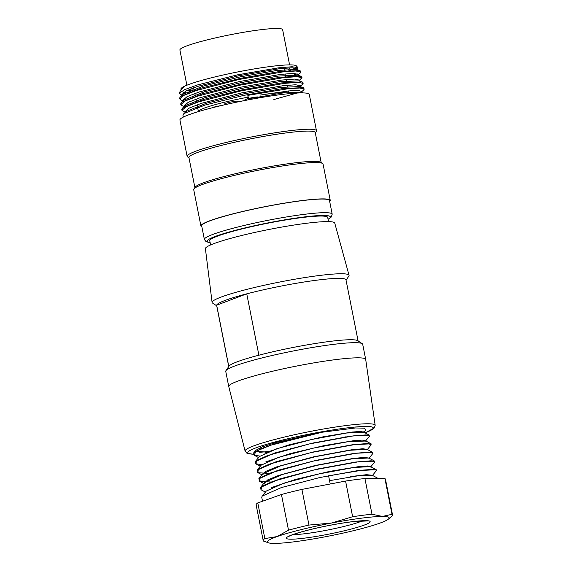 <?xml version="1.0" encoding="UTF-8"?>
<svg xmlns="http://www.w3.org/2000/svg" width="572" height="572" viewBox="0 0 572 572"><rect width="100%" height="100%" fill="white"/><g stroke="black" fill="none" stroke-linecap="round" stroke-linejoin="round"><path stroke-width="0.86" d="M204.719 223.13A65.151 6.456 168.8 0 0 201.68 225.861L204.376 239.489A65.151 6.456 -11.2 0 1 207.414 236.758A65.151 6.456 -11.2 0 1 277.534 218.504A65.151 6.456 -11.2 0 1 332.196 214.178L329.493 200.55A65.151 6.456 168.8 0 0 274.839 204.883A65.151 6.456 168.8 0 0 204.719 223.13M328.528 221.607L327.699 217.431A60.11 5.956 168.8 0 0 286.729 219.791A60.11 5.956 168.8 0 0 209.774 240.776L210.603 244.959M193.965 89.06A52.352 5.191 -11.2 0 1 190.54 88.967M290.09 67.796A52.352 5.191 -11.2 0 1 288.502 69.262M285.171 70.856A52.352 5.191 -11.2 0 1 284.498 71.128M297.855 67.567L296.418 65.93A58.945 5.842 168.8 0 0 245.474 70.456A58.945 5.842 168.8 0 0 183.683 86.665A58.945 5.842 168.8 0 0 180.931 89.139A58.945 5.842 168.8 0 0 181.074 89.425M186.951 90.49A58.945 5.842 168.8 0 0 190.648 90.426M287.101 71.486A58.945 5.842 168.8 0 0 296.317 66.981M180.466 90.34L183.312 87.788L183.683 86.665M294.88 74.81A62.048 6.149 168.8 0 0 297.14 73.802L294.473 74.796M290.211 76.169L286.05 77.377M189.461 92.95L187.43 92.9M185.478 92.764L183.397 92.478M288.567 77.127A62.048 6.149 168.8 0 0 291.62 76.069M297.326 68.783L297.819 67.596L292.099 66.76L278.728 67.811L237.695 74.803L197.29 84.999L184.642 89.64L179.465 93.157L180.845 94.645M303.689 89.954L304.24 89.053L299.742 88.024L287.644 88.81L247.862 95.367L248.734 99.757M300.343 72.901L300.872 72.022L295.831 70.992L282.368 71.993L239.132 79.451L196.604 90.447L183.819 95.381L179.765 98.949L181.217 100.093M298.827 80.874L301.995 77.699L296.961 76.662L283.455 77.678L240.233 85.135L197.697 96.132L184.963 101.051L180.852 104.64L182.296 105.763M302.588 84.27L303.096 83.376L298.112 82.339L284.584 83.355L241.305 90.826L198.791 101.816L186.1 106.735L181.975 110.31L183.462 111.44M273.859 99.549L297.311 92.957M182.997 115.179L183.941 113.556L204.783 105.126L243.929 95.345L282.84 88.553L303.289 87.63L304.254 89.053M181.817 109.509L182.747 107.894L203.639 99.442L242.728 89.69L281.696 82.89L302.073 81.953L302.895 82.582M180.745 103.825L181.66 102.231L202.552 93.765L241.498 84.027L280.53 77.206L301.015 76.262L302.009 77.692M179.579 98.148L180.48 96.554L201.373 88.095L240.562 78.314L279.35 71.543L299.864 70.592L300.679 71.221M315.308 132.876L316.273 131.453A65.923 6.535 168.8 0 0 316.466 130.752L309.273 94.409A65.923 6.535 168.8 0 0 253.961 98.792A65.923 6.535 168.8 0 0 183.004 117.253A65.923 6.535 168.8 0 0 179.93 120.02L187.13 156.363A65.923 6.535 168.8 0 0 187.573 156.935L189.01 157.886M316.466 130.752A65.923 6.535 168.8 0 0 261.161 135.128A65.923 6.535 168.8 0 0 190.197 153.596A65.923 6.535 168.8 0 0 187.13 156.363M321.178 162.534L315.243 132.568A64.371 6.378 168.8 0 0 261.24 136.844A64.371 6.378 168.8 0 0 191.949 154.876A64.371 6.378 168.8 0 0 188.946 157.572L194.88 187.544M329.694 201.53A65.923 6.535 168.8 0 0 330.258 200.4L323.058 164.064A65.923 6.535 168.8 0 0 322.615 163.485L320.799 162.291A64.371 6.378 168.8 0 0 264.107 167.703A64.371 6.378 168.8 0 0 197.948 185.156A64.371 6.378 168.8 0 0 195.138 187.173L193.915 188.967A65.923 6.535 168.8 0 0 193.722 189.668L200.915 226.012A65.923 6.535 168.8 0 0 201.873 226.841M322.615 163.485A65.923 6.535 168.8 0 0 264.55 169.033A65.923 6.535 168.8 0 0 196.797 186.908A65.923 6.535 168.8 0 0 193.915 188.967M330.258 200.4A65.923 6.535 168.8 0 0 274.946 204.783A65.923 6.535 168.8 0 0 203.989 223.244A65.923 6.535 168.8 0 0 200.915 226.012M297.261 69.712L297.061 68.69L292.206 67.753L279.422 68.711L238.46 75.819L198.055 86.293L185.9 90.998L182.06 94.416M297.64 75.204L298.155 74.374L293.35 73.409L280.487 74.396L239.504 81.524L199.206 91.97L187.051 96.675L183.147 100.093M299.242 80.059L294.508 79.079L281.596 80.08L240.648 87.194L200.293 97.655L188.217 102.345L184.241 105.784M300.35 85.743L295.652 84.756L282.697 85.764L241.777 92.864L201.337 103.346L189.339 108.022L185.357 111.461L185.492 112.169M301.48 91.42L298.584 90.505L290.698 90.726L263.056 94.587M247.84 94.981L248.041 98.055M247.998 97.469L248.648 99.778M248.541 98.792L283.126 92.936L301.015 92.221M183.862 113.571L186.529 111.283L206.449 103.21L243.693 93.887L280.659 87.423L299.957 86.529L303.289 87.623M185.435 105.591L205.47 97.497L242.557 88.217L279.515 81.739L298.791 80.859M184.427 99.893L204.247 91.842L241.441 82.525L278.314 76.083L297.633 75.182M183.19 94.244L203.024 86.186L240.24 76.877L277.077 70.42L296.539 69.491M289.589 64.886L282.618 29.665A52.352 5.191 168.8 0 0 246.932 31.732A52.352 5.191 168.8 0 0 179.901 50.007L186.88 85.228M363.749 432.503L365.887 429.879L364.114 428.142L355.369 427.978L321.95 432.253A58.945 5.842 168.8 0 0 317.281 433.097L276.162 442.442L262.212 446.911L255.755 450.336L253.625 452.945M267.267 452.13L255.655 451.322M358.086 340.933L345.996 279.894A65.923 6.535 168.8 0 0 311.969 280.831A65.923 6.535 168.8 0 0 246.746 293.844L258.894 355.205A65.923 6.535 168.8 0 0 229 366.159L225.961 370.656A69.805 6.921 168.8 0 0 225.754 371.4L228.75 386.543A69.805 6.921 168.8 0 0 228.757 386.579L245.102 451.086L246.911 453.217L253.246 454.268M365.122 432.875L374.381 427.92L375.175 425.332L365.701 359.459A69.805 6.921 168.8 0 0 365.701 359.423L362.698 344.287A69.805 6.921 168.8 0 0 362.226 343.679L357.7 340.676A65.923 6.535 168.8 0 0 258.894 355.205M362.226 343.679A69.805 6.921 168.8 0 0 292.885 351.058A69.805 6.921 168.8 0 0 225.961 370.656M365.701 359.423A69.805 6.921 168.8 0 0 295.881 366.194A69.805 6.921 168.8 0 0 228.75 386.543M346.06 280.216L348.841 276.097A69.805 6.921 168.8 0 0 349.042 275.304L334.742 223.066A65.923 6.535 168.8 0 0 268.819 229.508A65.923 6.535 168.8 0 0 205.405 248.677L212.098 302.424A69.805 6.921 168.8 0 0 212.577 303.081L216.724 305.82M349.042 275.304A69.805 6.921 168.8 0 0 279.236 282.125A69.805 6.921 168.8 0 0 212.098 302.424M228.8 366.459L216.666 305.191A65.923 6.535 168.8 0 0 216.659 305.505L228.743 366.545M216.666 305.191A65.923 6.535 -11.2 0 1 246.746 293.844L216.666 305.191M268.554 542.835L263.735 541.176A65.923 6.535 -11.2 0 1 263.199 540.54L256.134 504.876A65.923 6.535 -11.2 0 1 257.786 502.924L281.445 494.501A65.923 6.535 -11.2 0 1 301.909 489.403L345.574 481.066A65.923 6.535 -11.2 0 1 364.929 478.549L384.935 478.635A65.923 6.535 -11.2 0 1 385.471 479.264L392.535 514.936A65.923 6.535 -11.2 0 1 391.784 516.23L388.459 519.09A62.048 6.149 168.8 0 0 382.432 516.444A62.048 6.149 168.8 0 0 331.238 523.087A62.048 6.149 168.8 0 0 277.113 536.565A62.048 6.149 168.8 0 0 268.554 542.835A62.048 6.149 168.8 0 0 274.167 543.4A62.048 6.149 168.8 0 0 325.361 536.758A62.048 6.149 168.8 0 0 379.486 523.28A62.048 6.149 168.8 0 0 388.459 519.09M263.199 540.54A65.923 6.535 -11.2 0 1 264.85 538.588L257.786 502.924M345.574 481.066L352.638 516.731L331.238 523.087L308.973 525.067A65.923 6.535 -11.2 0 0 288.51 530.165L277.113 536.565L264.85 538.588M384.935 478.635L391.999 514.299A65.923 6.535 -11.2 0 1 392.535 514.936M391.999 514.299L382.432 516.444L371.993 514.221L364.929 478.549L377.92 478.342L372.215 475.239M352.638 516.731A65.923 6.535 -11.2 0 1 371.993 514.221M308.973 525.067L301.909 489.403M288.51 530.165L281.445 494.501M376.476 470.184L372.83 469.383L362.619 470.127L328.585 475.79L330.216 483.998M262.527 501.229L261.747 497.275L262.169 496.103L281.338 487.58L319.626 477.577L357.736 470.613L376.219 469.712L376.555 470.17M329.551 480.659L358.537 475.725L372.2 475.246M262.169 496.096L266.273 491.055L283.905 483.154L318.954 473.931L353.703 467.51L370.513 466.616L376.219 469.712M369.026 458.108L364.557 457.386L352.938 458.472L315.551 465.401L278.686 475.411L267.632 479.937L264.164 483.533L264.6 482.411L282.218 474.524L317.36 465.279L352.037 458.851L368.79 457.986L374.51 461.082M262.519 474.889L262.87 473.788L280.637 465.865L315.551 456.656L350.314 450.228L367.088 449.356L372.801 452.445L354.304 453.346L316.259 460.303L277.935 470.313L258.758 478.836L262.855 473.795M261.261 465.129L278.743 457.271L313.813 448.033L348.591 441.598L365.465 441.048M255.334 461.575L259.438 456.535L277.027 448.641L312.097 439.403L346.696 433.011L363.828 432.411M363.935 432.389L360.746 431.452L352.195 432.039L323.094 436.815L289.046 444.837L264.478 453.06M365.329 441.169L365.437 440.79L362.283 440.104L353.739 440.683L324.317 445.559L290.09 453.639L265.823 461.876M367.238 449.399L362.863 448.748L351.287 449.835L313.728 456.806L276.941 466.795L265.93 471.307L262.455 474.903M264.114 483.276L264.886 484.134M370.692 466.659L367.503 465.98L358.801 466.602L329.665 471.392L295.488 479.458L271.214 487.666M372.422 475.282L366.466 474.688L350.507 476.598M370.584 467.024L374.674 461.997L371.242 460.789L358.558 461.761L314.629 469.805L272.715 481.438L261.876 486.386L261.039 489.646M372.901 453.367L369.676 452.123L356.835 453.138L312.963 461.168L270.992 472.801L260.21 477.742L259.209 481.038L264.893 484.141M371.156 444.751L367.896 443.514L355.148 444.501L311.275 452.523L269.233 464.185L258.565 469.09L257.564 472.393M369.555 436.093L366.187 434.892L353.417 435.885L309.588 443.886L267.61 455.541L256.742 460.489L255.848 463.763M321.95 432.253L270.585 445.266L256.17 451.208L254.054 455.148M259.845 456.106L254.132 455.09L253.639 452.945L260.61 448.841L275.182 443.679L317.281 433.097M261.611 464.736L255.856 463.72L255.355 461.575L274.488 453.06L312.798 443.05L350.843 436.093L369.369 435.192L363.67 432.089M269.398 473.394L258.83 472.794L257.042 470.205L276.226 461.683L314.521 451.68L352.574 444.723L371.092 443.815M271.092 482.039L260.539 481.424L258.758 478.836M260.996 489.625L260.474 487.466L279.637 478.95L317.968 468.933L355.998 461.983L374.488 461.089M197.597 107.414L198.427 111.604A46.146 4.576 -11.2 0 1 247.983 97.197M260.253 95.088A46.146 4.576 -11.2 0 1 285.242 92.678M221.149 105.605A7.057 0.701 168.8 0 0 211.626 107.951M237.266 101.73A7.057 0.701 168.8 0 0 238.381 101.187M224.617 103.911A7.057 0.701 168.8 0 0 225.854 103.99M237.294 101.88A7.057 0.701 168.8 0 0 238.438 101.251A7.057 0.701 168.8 0 0 231.381 101.938A7.057 0.701 168.8 0 0 224.589 103.997A7.057 0.701 168.8 0 0 225.883 104.14M244.93 99.757A7.057 0.701 168.8 0 0 246.167 99.835M258.001 96.94A7.057 0.701 168.8 0 0 248.484 98.498M248.219 98.57A7.057 0.701 168.8 0 0 244.909 99.843A7.057 0.701 168.8 0 0 246.203 99.986M328.049 219.205A62.82 6.228 168.8 0 0 286.522 219.541A62.82 6.228 168.8 0 0 210.038 238.674A62.82 6.228 168.8 0 0 210.124 242.557M357.493 435.421A63.978 6.342 168.8 0 0 358.129 435.221M365.072 432.847A63.978 6.342 168.8 0 0 313.685 433.261A63.978 6.342 168.8 0 0 253.224 454.197M290.733 448.369A66.302 6.571 168.8 0 0 291.949 448.169M344.373 437.158A66.302 6.571 168.8 0 0 345.452 436.879M362.669 431.831A66.302 6.571 168.8 0 0 363.148 431.667M375.175 425.332A66.302 6.571 168.8 0 0 308.859 431.724A66.302 6.571 168.8 0 0 245.102 451.086M259.667 452.288A66.302 6.571 168.8 0 0 269.076 451.415M309.145 529.844A42.657 4.226 -11.2 0 1 370.105 521.936A42.657 4.226 -11.2 0 1 305.648 537.987A42.657 4.226 -11.2 0 1 309.145 529.844M293.114 534.555A38.782 3.847 168.8 0 0 328.299 529.908A38.782 3.847 168.8 0 0 362.598 520.792M332.196 214.178L331.388 216.952L328.071 219.319M210.146 242.671L206.106 241.706L204.376 239.489M180.437 90.326L179.465 93.15M303.131 83.376L302.974 82.568M300.886 72.022L300.722 71.207M183.305 117.103L182.926 115.194M181.96 110.317L181.803 109.509M180.838 104.64L180.68 103.832M179.715 98.956L179.558 98.155M297.368 68.84L296.582 69.519M180.838 94.673L182.153 95.109M182.482 95.217L183.397 95.517M301.044 76.269L297.705 75.168L300.372 72.901M184.52 101.194L183.612 100.894M183.276 100.786L181.188 100.093M185.643 106.878L184.735 106.571M184.406 106.463L182.311 105.77M299.957 86.551L302.617 84.256M186.772 112.555L185.857 112.248M185.528 112.141L183.433 111.447M301.079 92.228L303.746 89.933M301.079 92.199L303.239 92.914M185.399 105.605L182.74 107.894M298.834 80.845L302.166 81.946M184.277 99.928L181.617 102.216M183.154 94.244L180.495 96.539M296.582 69.484L299.914 70.592M182.032 88.567L181.424 89.089M180.931 89.139L181.002 89.504M181.982 94.43L182.254 95.803M183.104 100.1L183.247 100.815M184.227 105.784L184.37 106.492M298.184 74.367L298.391 75.39M299.306 80.044L299.513 81.067M300.436 85.721L300.636 86.744M301.558 91.406L301.759 92.428M357.622 435.406L358.251 435.206M288.717 536.529C290.14 535.306 297.011 533.068 309.338 529.822C324.789 526.054 339.475 523.308 353.389 521.585L367.417 520.942M258.573 457.6L254.061 455.155M365.458 441.134L369.541 436.114M260.281 466.23L255.806 463.806M367.167 449.764L371.228 444.773M261.99 474.86L257.543 472.451M368.876 458.394L372.937 453.403M265.408 492.12L260.939 489.703M372.293 475.661L376.369 470.649M257.042 470.205L261.147 465.165M371.092 443.822L365.379 440.719M260.46 487.466L264.564 482.425M288.696 92.306L288.417 90.927M287.995 88.767L287.83 87.966M287.573 86.644L287.294 85.264M286.865 83.097L286.708 82.289M286.443 80.959L286.172 79.587M285.743 77.413L285.585 76.612M285.321 75.275L285.049 73.902M284.62 71.736L284.463 70.935M284.198 69.612L283.926 68.232M197.354 106.199L197.083 104.812M196.632 102.538L196.475 101.737M196.232 100.515L195.96 99.142M195.51 96.861L195.345 96.053M195.102 94.823L194.838 93.472M194.38 91.184L194.223 90.383M193.98 89.16L193.708 87.781M225.733 103.368L225.954 104.49M237.144 101.108L237.323 102.023M246.046 99.213L246.246 100.236"/></g></svg>
